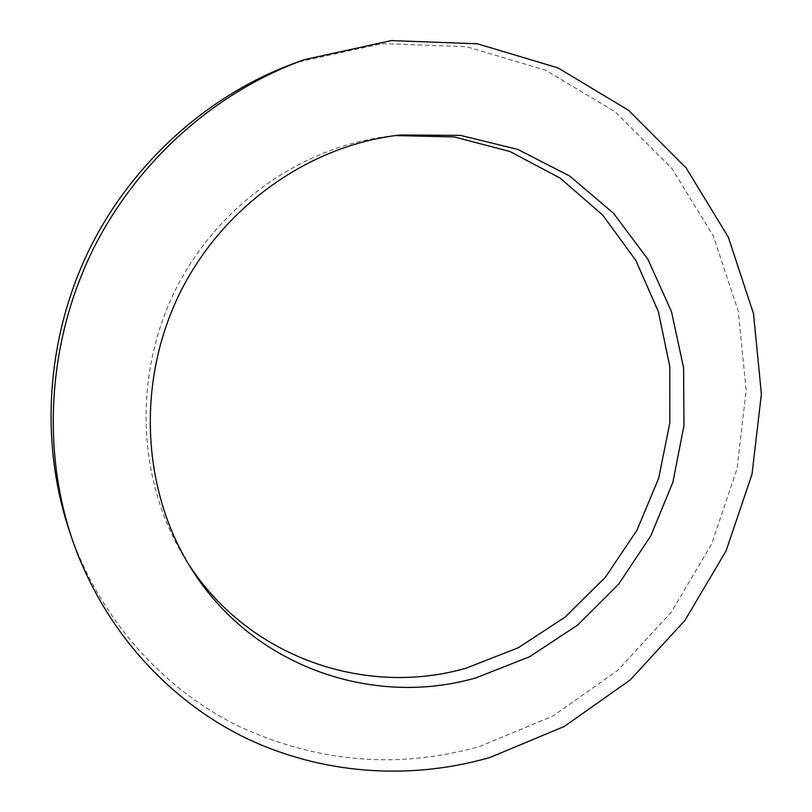 <?xml version="1.0" encoding="UTF-8"?>
<svg xmlns="http://www.w3.org/2000/svg" width="812" height="812" viewBox="0 0 812 812"><rect width="100%" height="100%" fill="white"/><g stroke="black" fill="none" stroke-linecap="round" stroke-linejoin="round"><path stroke-width="0.61" stroke-dasharray="4.06 3.04" d="M395.637 135.563L391.008 136.03C301.871 145.795 216.225 206.136 174.265 292.33C132.478 378.615 138.02 483.241 185.481 559.326L187.978 563.244M69.527 531.403C99.196 617.952 161.334 687.5 237.043 725.481C316.375 762.519 397.21 769.522 479.547 746.512L552.718 716.154L617.516 670.58L671.23 612.268L711.647 543.999L737.032 468.849L746.157 390.105L738.291 311.28L713.342 236.089L671.849 168.328L615.192 111.833L545.674 70.228L466.565 46.7L382.117 43.615L297.365 62.169M400.296 135.005L391.008 136.03M190.424 567.253L185.481 559.326"/><path stroke-width="1.22" d="M187.978 563.244C248.117 657.497 365.38 697.173 465.976 668.215L518.218 647.783L565.284 616.978L605.356 577.271L636.892 530.378L658.684 478.217L669.839 422.869L669.788 366.547L658.359 311.564L635.755 260.287L602.646 215.058L560.178 178.122L510.007 151.529L454.294 136.944L395.637 135.563M476.147 677.797C372.302 707.983 250.949 666.043 190.424 567.253C142.039 489.697 136.396 382.838 179.097 294.675C221.96 206.603 309.423 144.952 400.296 135.005L460.516 135.391L517.873 149.449L569.648 176.001L613.567 213.323L647.915 259.312L671.494 311.635L683.592 367.877L683.978 425.589L672.843 482.369L650.757 535.94L618.642 584.143L577.728 624.996L529.607 656.725L476.147 677.797M304.855 59.52L297.365 62.169C209.293 93.542 131.747 162.613 88.67 250.766C46.03 339.142 39.707 442.804 69.527 531.403L72.075 538.935C102.353 627.26 165.76 698.087 242.92 736.636C320.456 774.678 409.38 780.667 489.869 757.505L564.33 726.435L630.264 679.898L684.932 620.419L726.101 550.841L752.003 474.269L761.392 394.053L753.526 313.736L728.283 237.094L686.201 168.003L628.65 110.361L557.935 67.873L477.385 43.797L391.313 40.6L304.855 59.52C214.977 91.533 135.726 162.126 91.695 252.238C48.111 342.573 41.645 448.508 72.075 538.935"/></g></svg>
